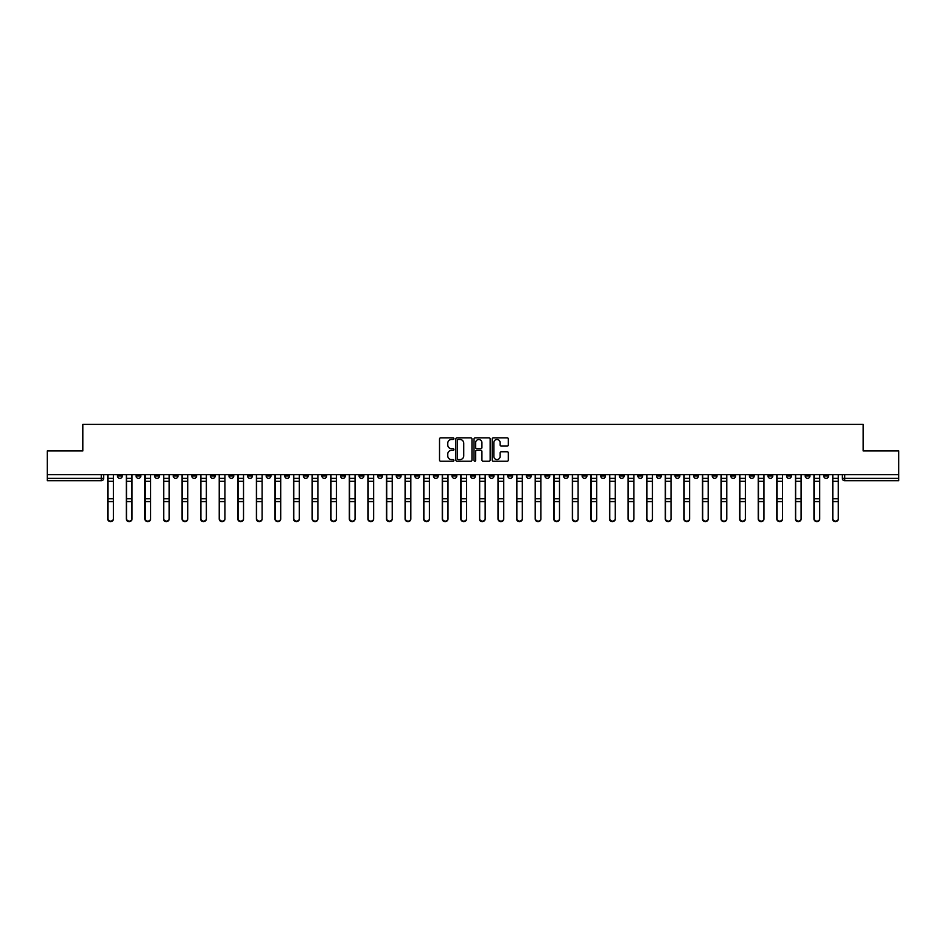 <?xml version="1.0" encoding="UTF-8"?>
<svg xmlns="http://www.w3.org/2000/svg" width="946" height="946" viewBox="0 0 946 946"><rect width="100%" height="100%" fill="white"/><g stroke="black" fill="none" stroke-linecap="round" stroke-linejoin="round"><path stroke-width="1.42" d="M453.938 438.648A0.816 0.816 0 0 0 453.122 437.832L440.694 437.832A1.171 1.171 0 0 0 439.523 439.003L439.523 460.052A1.171 1.171 0 0 0 440.694 461.222L453.122 461.222A0.816 0.816 0 0 0 453.938 460.406A0.816 0.816 0 0 0 453.122 459.59L451.514 459.59A3.737 3.737 0 0 1 447.765 455.842L447.765 454.092A3.737 3.737 0 0 1 451.514 450.343L453.122 450.343A0.816 0.816 0 0 0 453.938 449.527A0.816 0.816 0 0 0 453.122 448.711L451.514 448.711A3.737 3.737 0 0 1 447.765 444.975L447.765 443.213A3.737 3.737 0 0 1 451.514 439.476L453.122 439.476A0.816 0.816 0 0 0 453.938 438.648M730.832 474.667L730.832 475.98L735.598 475.98A2.389 2.389 0 0 1 733.209 478.369A2.389 2.389 0 0 1 730.832 475.98L730.832 474.667M619.311 474.667L619.311 475.98L624.076 475.98A2.389 2.389 0 0 1 621.688 478.369A2.389 2.389 0 0 1 619.311 475.98L619.311 474.667M600.722 474.667L600.722 475.98L605.487 475.98A2.389 2.389 0 0 1 603.11 478.369A2.389 2.389 0 0 1 600.722 475.98L600.722 474.667M489.2 474.667L489.2 475.98L493.966 475.98A2.389 2.389 0 0 1 491.589 478.369A2.389 2.389 0 0 1 489.2 475.98L489.2 474.667M470.611 474.667L470.611 475.98L475.389 475.98A2.389 2.389 0 0 1 473 478.369A2.389 2.389 0 0 1 470.611 475.98L470.611 474.667M452.034 474.667L452.034 475.98L456.8 475.98A2.389 2.389 0 0 1 454.411 478.369A2.389 2.389 0 0 1 452.034 475.98L452.034 474.667M414.856 474.667L414.856 475.98L419.622 475.98A2.389 2.389 0 0 1 417.245 478.369A2.389 2.389 0 0 1 414.856 475.98L414.856 474.667M377.69 475.98L377.69 474.667L377.69 475.98A2.389 2.389 0 0 0 380.067 478.369A2.389 2.389 0 0 1 377.69 475.98L382.456 475.98A2.389 2.389 0 0 1 380.067 478.369A2.389 2.389 0 0 0 382.456 475.98L382.456 474.667L382.456 475.98M359.102 475.98L359.102 474.667L359.102 475.98A2.389 2.389 0 0 0 361.478 478.369A2.389 2.389 0 0 1 359.102 475.98L363.867 475.98A2.389 2.389 0 0 1 361.478 478.369M340.513 475.98L340.513 474.667L340.513 475.98A2.389 2.389 0 0 0 342.89 478.369A2.389 2.389 0 0 1 340.513 475.98L345.278 475.98A2.389 2.389 0 0 1 342.89 478.369A2.389 2.389 0 0 0 345.278 475.98L345.278 474.667L345.278 475.98M321.924 474.667L321.924 475.98L326.689 475.98A2.389 2.389 0 0 1 324.312 478.369A2.389 2.389 0 0 1 321.924 475.98L321.924 474.667M303.335 474.667L303.335 475.98L308.1 475.98A2.389 2.389 0 0 1 305.724 478.369A2.389 2.389 0 0 1 303.335 475.98L303.335 474.667M284.758 474.667L284.758 475.98L289.523 475.98A2.389 2.389 0 0 1 287.135 478.369A2.389 2.389 0 0 1 284.758 475.98L284.758 474.667M266.169 475.98L266.169 474.667L266.169 475.98A2.389 2.389 0 0 0 268.546 478.369A2.389 2.389 0 0 1 266.169 475.98L270.934 475.98A2.389 2.389 0 0 1 268.546 478.369M228.991 475.98L228.991 474.667L228.991 475.98A2.389 2.389 0 0 0 231.38 478.369A2.389 2.389 0 0 1 228.991 475.98L233.757 475.98A2.389 2.389 0 0 1 231.38 478.369A2.389 2.389 0 0 0 233.757 475.98L233.757 474.667L233.757 475.98M210.402 475.98L210.402 474.667L210.402 475.98A2.389 2.389 0 0 0 212.791 478.369A2.389 2.389 0 0 1 210.402 475.98L215.168 475.98A2.389 2.389 0 0 1 212.791 478.369A2.389 2.389 0 0 0 215.168 475.98L215.168 474.667L215.168 475.98M191.825 475.98L191.825 474.667L191.825 475.98A2.389 2.389 0 0 0 194.202 478.369A2.389 2.389 0 0 1 191.825 475.98L196.591 475.98A2.389 2.389 0 0 1 194.202 478.369A2.389 2.389 0 0 0 196.591 475.98L196.591 474.667L196.591 475.98M173.236 475.98L173.236 474.667L173.236 475.98A2.389 2.389 0 0 0 175.613 478.369A2.389 2.389 0 0 1 173.236 475.98L178.002 475.98A2.389 2.389 0 0 1 175.613 478.369M154.647 475.98L154.647 474.667L154.647 475.98A2.389 2.389 0 0 0 157.036 478.369A2.389 2.389 0 0 1 154.647 475.98L159.413 475.98A2.389 2.389 0 0 1 157.036 478.369A2.389 2.389 0 0 0 159.413 475.98L159.413 474.667L159.413 475.98M136.058 475.98L136.058 474.667L136.058 475.98A2.389 2.389 0 0 0 138.447 478.369A2.389 2.389 0 0 1 136.058 475.98L140.824 475.98A2.389 2.389 0 0 1 138.447 478.369A2.389 2.389 0 0 0 140.824 475.98L140.824 474.667L140.824 475.98M507.174 446.074A1.171 1.171 0 0 0 508.345 444.916L508.345 439.003A1.171 1.171 0 0 0 507.174 437.832L493.374 437.832A1.171 1.171 0 0 0 492.204 439.003L492.204 460.052A1.171 1.171 0 0 0 493.374 461.222L507.174 461.222A1.171 1.171 0 0 0 508.345 460.052L508.345 452.921A1.171 1.171 0 0 0 507.174 451.75L501.274 451.75A1.171 1.171 0 0 0 500.103 452.921L500.103 456.457A3.134 3.134 0 0 1 496.969 459.59A3.134 3.134 0 0 1 493.847 456.457L493.847 442.598A3.134 3.134 0 0 1 496.969 439.476A3.134 3.134 0 0 1 500.103 442.598L500.103 444.916A1.171 1.171 0 0 0 501.274 446.074L507.174 446.074M47.3 474.667L47.3 450.958L82.81 450.958L82.81 424.387L863.19 424.387L863.19 450.958L898.7 450.958L898.7 474.667L47.3 474.667L47.3 478.369L103.658 478.369L103.658 474.667L103.658 478.369A2.389 2.389 0 0 1 101.269 480.745L47.3 480.745L47.3 478.369M471.971 439.003A1.171 1.171 0 0 0 470.812 437.832L457.013 437.832A1.171 1.171 0 0 0 455.842 439.003L455.842 460.052A1.171 1.171 0 0 0 457.013 461.222L470.812 461.222A1.171 1.171 0 0 0 471.971 460.052L471.971 439.003M475.188 437.832L488.987 437.832A1.171 1.171 0 0 1 490.158 439.003L490.158 460.052A1.171 1.171 0 0 1 488.987 461.222L483.087 461.222A1.171 1.171 0 0 1 481.916 460.052L481.916 451.514A1.171 1.171 0 0 0 480.745 450.343L476.831 450.343A1.171 1.171 0 0 0 475.661 451.514L475.661 460.406A0.816 0.816 0 0 1 474.845 461.222A0.816 0.816 0 0 1 474.029 460.406L474.029 439.003A1.171 1.171 0 0 1 475.188 437.832M842.342 474.667L842.342 478.369L898.7 478.369L898.7 480.745L844.731 480.745A2.389 2.389 0 0 1 842.342 478.369A2.389 2.389 0 0 0 844.731 480.745L844.731 474.667M898.7 474.667L898.7 478.369M828.519 475.98L828.519 474.667L828.519 475.98A2.389 2.389 0 0 1 826.142 478.369A2.389 2.389 0 0 1 823.753 475.98L828.519 475.98A2.389 2.389 0 0 1 826.142 478.369M823.753 474.667L823.753 475.98M809.942 474.667L809.942 475.98A2.389 2.389 0 0 1 807.553 478.369A2.389 2.389 0 0 1 805.176 475.98A2.389 2.389 0 0 0 807.553 478.369M805.176 474.667L805.176 475.98L809.942 475.98M791.353 474.667L791.353 475.98A2.389 2.389 0 0 1 788.964 478.369A2.389 2.389 0 0 1 786.587 475.98L791.353 475.98A2.389 2.389 0 0 1 788.964 478.369M786.587 474.667L786.587 475.98M772.764 474.667L772.764 475.98A2.389 2.389 0 0 1 770.387 478.369A2.389 2.389 0 0 1 767.998 475.98A2.389 2.389 0 0 0 770.387 478.369M767.998 474.667L767.998 475.98L772.764 475.98M754.175 474.667L754.175 475.98A2.389 2.389 0 0 1 751.798 478.369A2.389 2.389 0 0 1 749.409 475.98L754.175 475.98M749.409 474.667L749.409 475.98M735.598 474.667L735.598 475.98A2.389 2.389 0 0 1 733.209 478.369M717.009 474.667L717.009 475.98A2.389 2.389 0 0 1 714.62 478.369A2.389 2.389 0 0 1 712.243 475.98L717.009 475.98M712.243 474.667L712.243 475.98M698.42 474.667L698.42 475.98A2.389 2.389 0 0 1 696.031 478.369A2.389 2.389 0 0 1 693.655 475.98L698.42 475.98M693.655 474.667L693.655 475.98M679.831 474.667L679.831 475.98A2.389 2.389 0 0 1 677.454 478.369A2.389 2.389 0 0 1 675.066 475.98A2.389 2.389 0 0 0 677.454 478.369M675.066 474.667L675.066 475.98L679.831 475.98M661.242 474.667L661.242 475.98A2.389 2.389 0 0 1 658.865 478.369A2.389 2.389 0 0 1 656.477 475.98L661.242 475.98M656.477 474.667L656.477 475.98M642.665 474.667L642.665 475.98A2.389 2.389 0 0 1 640.276 478.369A2.389 2.389 0 0 1 637.9 475.98L642.665 475.98M637.9 474.667L637.9 475.98M624.076 474.667L624.076 475.98M605.487 474.667L605.487 475.98L605.487 474.667M586.898 474.667L586.898 475.98A2.389 2.389 0 0 1 584.522 478.369A2.389 2.389 0 0 1 582.133 475.98L586.898 475.98M582.133 474.667L582.133 475.98M568.31 474.667L568.31 475.98A2.389 2.389 0 0 1 565.933 478.369A2.389 2.389 0 0 1 563.544 475.98L568.31 475.98M563.544 474.667L563.544 475.98M549.732 474.667L549.732 475.98A2.389 2.389 0 0 1 547.344 478.369A2.389 2.389 0 0 1 544.967 475.98L549.732 475.98M544.967 474.667L544.967 475.98M531.144 474.667L531.144 475.98A2.389 2.389 0 0 1 528.755 478.369A2.389 2.389 0 0 1 526.378 475.98L531.144 475.98M526.378 474.667L526.378 475.98M512.555 474.667L512.555 475.98A2.389 2.389 0 0 1 510.178 478.369A2.389 2.389 0 0 1 507.789 475.98L512.555 475.98M507.789 474.667L507.789 475.98M493.966 474.667L493.966 475.98A2.389 2.389 0 0 1 491.589 478.369M475.389 474.667L475.389 475.98M456.8 475.98L456.8 474.667L456.8 475.98A2.389 2.389 0 0 1 454.411 478.369M438.211 474.667L438.211 475.98A2.389 2.389 0 0 1 435.822 478.369A2.389 2.389 0 0 1 433.445 475.98A2.389 2.389 0 0 0 435.822 478.369A2.389 2.389 0 0 0 438.211 475.98L433.445 475.98L433.445 474.667M419.622 475.98L419.622 474.667L419.622 475.98A2.389 2.389 0 0 1 417.245 478.369M401.033 474.667L401.033 475.98A2.389 2.389 0 0 1 398.656 478.369A2.389 2.389 0 0 1 396.268 475.98A2.389 2.389 0 0 0 398.656 478.369M396.268 474.667L396.268 475.98L401.033 475.98M363.867 474.667L363.867 475.98L363.867 474.667M326.689 475.98L326.689 474.667L326.689 475.98A2.389 2.389 0 0 1 324.312 478.369M308.1 475.98L308.1 474.667L308.1 475.98A2.389 2.389 0 0 1 305.724 478.369M289.523 475.98L289.523 474.667L289.523 475.98A2.389 2.389 0 0 1 287.135 478.369M270.934 474.667L270.934 475.98L270.934 474.667M252.346 475.98L252.346 474.667L252.346 475.98A2.389 2.389 0 0 1 249.969 478.369A2.389 2.389 0 0 1 247.58 475.98L252.346 475.98A2.389 2.389 0 0 1 249.969 478.369M247.58 474.667L247.58 475.98M178.002 474.667L178.002 475.98L178.002 474.667M122.247 474.667L122.247 475.98A2.389 2.389 0 0 1 119.858 478.369A2.389 2.389 0 0 1 117.481 475.98A2.389 2.389 0 0 0 119.858 478.369A2.389 2.389 0 0 0 122.247 475.98L122.247 474.667M117.481 474.667L117.481 475.98L122.247 475.98M101.269 474.667L101.269 480.745A2.389 2.389 0 0 0 103.658 478.369M458.29 439.476A0.816 0.816 0 0 0 457.474 440.292L457.474 458.775A0.816 0.816 0 0 0 458.29 459.59L459.993 459.59A3.737 3.737 0 0 0 463.729 455.842L463.729 443.213A3.737 3.737 0 0 0 459.993 439.476L458.29 439.476M481.916 442.657A3.134 3.134 0 0 0 478.794 439.535A3.134 3.134 0 0 0 475.661 442.657L475.661 447.541A1.171 1.171 0 0 0 476.831 448.711L480.745 448.711A1.171 1.171 0 0 0 481.916 447.541L481.916 442.657M107.702 474.667L107.702 518.976A2.743 2.637 180 0 0 110.564 521.613M113.425 518.562L113.425 518.976A2.743 2.637 180 0 1 110.682 521.613A2.743 2.637 180 0 1 107.939 518.976L107.939 518.562A2.743 2.637 0 0 0 110.682 521.199A2.743 2.637 0 0 0 113.425 518.562L113.425 501.581L107.939 501.581L107.939 518.562M107.939 474.667L107.939 501.581M113.425 474.667L113.425 501.581M126.291 474.667L126.291 518.976A2.743 2.637 180 0 0 129.153 521.613M144.88 474.667L144.88 518.976A2.743 2.637 180 0 0 147.742 521.613M132.014 518.562L132.014 518.976A2.743 2.637 180 0 1 129.271 521.613A2.743 2.637 180 0 1 126.528 518.976L126.528 518.562A2.743 2.637 0 0 0 129.271 521.199A2.743 2.637 0 0 0 132.014 518.562L132.014 501.581L126.528 501.581L126.528 518.562M126.528 474.667L126.528 501.581M132.014 474.667L132.014 501.581M150.603 518.562L150.603 518.976A2.743 2.637 180 0 1 147.86 521.613A2.743 2.637 180 0 1 145.116 518.976L145.116 518.562A2.743 2.637 0 0 0 147.86 521.199A2.743 2.637 0 0 0 150.603 518.562L150.603 501.581L145.116 501.581L145.116 518.562M145.116 474.667L145.116 501.581M150.603 474.667L150.603 501.581M163.469 474.667L163.469 518.976A2.743 2.637 180 0 0 166.319 521.613M182.046 474.667L182.046 518.976A2.743 2.637 180 0 0 184.908 521.613M200.635 474.667L200.635 518.976A2.743 2.637 180 0 0 203.496 521.613M169.18 518.562L169.18 518.976A2.743 2.637 180 0 1 166.449 521.613A2.743 2.637 180 0 1 163.705 518.976L163.705 518.562A2.743 2.637 0 0 0 166.449 521.199A2.743 2.637 0 0 0 169.18 518.562L169.18 501.581L163.705 501.581L163.705 518.562M163.705 474.667L163.705 501.581M169.18 474.667L169.18 501.581M187.769 518.562L187.769 518.976A2.743 2.637 180 0 1 185.026 521.613A2.743 2.637 180 0 1 182.294 518.976L182.294 518.562A2.743 2.637 0 0 0 185.026 521.199A2.743 2.637 0 0 0 187.769 518.562L187.769 501.581L182.294 501.581L182.294 518.562M182.294 474.667L182.294 501.581M187.769 474.667L187.769 501.581M206.358 518.562L206.358 518.976A2.743 2.637 180 0 1 203.615 521.613A2.743 2.637 180 0 1 200.871 518.976L200.871 518.562A2.743 2.637 0 0 0 203.615 521.199A2.743 2.637 0 0 0 206.358 518.562L206.358 501.581L200.871 501.581L200.871 518.562M200.871 474.667L200.871 501.581M206.358 474.667L206.358 501.581M219.224 474.667L219.224 518.976A2.743 2.637 180 0 0 222.085 521.613M224.947 518.562L224.947 518.976A2.743 2.637 180 0 1 222.204 521.613A2.743 2.637 180 0 1 219.46 518.976L219.46 518.562A2.743 2.637 0 0 0 222.204 521.199A2.743 2.637 0 0 0 224.947 518.562L224.947 501.581L219.46 501.581L219.46 518.562M219.46 474.667L219.46 501.581M224.947 474.667L224.947 501.581M237.813 474.667L237.813 518.976A2.743 2.637 180 0 0 240.674 521.613M243.524 518.562L243.524 518.976A2.743 2.637 180 0 1 240.792 521.613A2.743 2.637 180 0 1 238.049 518.976L238.049 518.562A2.743 2.637 0 0 0 240.792 521.199A2.743 2.637 0 0 0 243.524 518.562L243.524 501.581L238.049 501.581L238.049 518.562M238.049 474.667L238.049 501.581M243.524 474.667L243.524 501.581M256.401 474.667L256.401 518.976A2.743 2.637 180 0 0 259.251 521.613M262.113 518.562L262.113 518.976A2.743 2.637 180 0 1 259.381 521.613A2.743 2.637 180 0 1 256.638 518.976L256.638 518.562A2.743 2.637 0 0 0 259.381 521.199A2.743 2.637 0 0 0 262.113 518.562L262.113 501.581L256.638 501.581L256.638 518.562M256.638 474.667L256.638 501.581M262.113 474.667L262.113 501.581M274.979 474.667L274.979 518.976A2.743 2.637 180 0 0 277.84 521.613M280.702 518.562L280.702 518.976A2.743 2.637 180 0 1 277.958 521.613A2.743 2.637 180 0 1 275.227 518.976L275.227 518.562A2.743 2.637 0 0 0 277.958 521.199A2.743 2.637 0 0 0 280.702 518.562L280.702 501.581L275.227 501.581L275.227 518.562M275.227 474.667L275.227 501.581M280.702 474.667L280.702 501.581M293.567 474.667L293.567 518.976A2.743 2.637 180 0 0 296.429 521.613M299.291 518.562L299.291 518.976A2.743 2.637 180 0 1 296.547 521.613A2.743 2.637 180 0 1 293.804 518.976L293.804 518.562A2.743 2.637 0 0 0 296.547 521.199A2.743 2.637 0 0 0 299.291 518.562L299.291 501.581L293.804 501.581L293.804 518.562M293.804 474.667L293.804 501.581M299.291 474.667L299.291 501.581M312.156 474.667L312.156 518.976A2.743 2.637 180 0 0 315.018 521.613M317.88 518.562L317.88 518.976A2.743 2.637 180 0 1 315.136 521.613A2.743 2.637 180 0 1 312.393 518.976L312.393 518.562A2.743 2.637 0 0 0 315.136 521.199A2.743 2.637 0 0 0 317.88 518.562L317.88 501.581L312.393 501.581L312.393 518.562M312.393 474.667L312.393 501.581M317.88 474.667L317.88 501.581M330.745 474.667L330.745 518.976A2.743 2.637 180 0 0 333.607 521.613M336.457 518.562L336.457 518.976A2.743 2.637 180 0 1 333.725 521.613A2.743 2.637 180 0 1 330.982 518.976L330.982 518.562A2.743 2.637 0 0 0 333.725 521.199A2.743 2.637 0 0 0 336.457 518.562L336.457 501.581L330.982 501.581L330.982 518.562M330.982 474.667L330.982 501.581M336.457 474.667L336.457 501.581M349.334 474.667L349.334 518.976A2.743 2.637 180 0 0 352.184 521.613M355.046 518.562L355.046 518.976A2.743 2.637 180 0 1 352.302 521.613A2.743 2.637 180 0 1 349.571 518.976L349.571 518.562A2.743 2.637 0 0 0 352.302 521.199A2.743 2.637 0 0 0 355.046 518.562L355.046 501.581L349.571 501.581L349.571 518.562M349.571 474.667L349.571 501.581M355.046 474.667L355.046 501.581M367.911 474.667L367.911 518.976A2.743 2.637 180 0 0 370.773 521.613M373.635 518.562L373.635 518.976A2.743 2.637 180 0 1 370.891 521.613A2.743 2.637 180 0 1 368.16 518.976L368.16 518.562A2.743 2.637 0 0 0 370.891 521.199A2.743 2.637 0 0 0 373.635 518.562L373.635 501.581L368.16 501.581L368.16 518.562M368.16 474.667L368.16 501.581M373.635 474.667L373.635 501.581M386.5 474.667L386.5 518.976A2.743 2.637 180 0 0 389.362 521.613M392.223 518.562L392.223 518.976A2.743 2.637 180 0 1 389.48 521.613A2.743 2.637 180 0 1 386.737 518.976L386.737 518.562A2.743 2.637 0 0 0 389.48 521.199A2.743 2.637 0 0 0 392.223 518.562L392.223 501.581L386.737 501.581L386.737 518.562M386.737 474.667L386.737 501.581M392.223 474.667L392.223 501.581M405.089 474.667L405.089 518.976A2.743 2.637 180 0 0 407.951 521.613M410.812 518.562L410.812 518.976A2.743 2.637 180 0 1 408.069 521.613A2.743 2.637 180 0 1 405.326 518.976L405.326 518.562A2.743 2.637 0 0 0 408.069 521.199A2.743 2.637 0 0 0 410.812 518.562L410.812 501.581L405.326 501.581L405.326 518.562M405.326 474.667L405.326 501.581M410.812 474.667L410.812 501.581M423.678 474.667L423.678 518.976A2.743 2.637 180 0 0 426.54 521.613M429.389 518.562L429.389 518.976A2.743 2.637 180 0 1 426.658 521.613A2.743 2.637 180 0 1 423.914 518.976L423.914 518.562A2.743 2.637 0 0 0 426.658 521.199A2.743 2.637 0 0 0 429.389 518.562L429.389 501.581L423.914 501.581L423.914 518.562M423.914 474.667L423.914 501.581M429.389 474.667L429.389 501.581M442.267 474.667L442.267 518.976A2.743 2.637 180 0 0 445.117 521.613M447.978 518.562L447.978 518.976A2.743 2.637 180 0 1 445.235 521.613A2.743 2.637 180 0 1 442.503 518.976L442.503 518.562A2.743 2.637 0 0 0 445.235 521.199A2.743 2.637 0 0 0 447.978 518.562L447.978 501.581L442.503 501.581L442.503 518.562M442.503 474.667L442.503 501.581M447.978 474.667L447.978 501.581M460.844 474.667L460.844 518.976A2.743 2.637 180 0 0 463.706 521.613M466.567 518.562L466.567 518.976A2.743 2.637 180 0 1 463.824 521.613A2.743 2.637 180 0 1 461.08 518.976L461.08 518.562A2.743 2.637 0 0 0 463.824 521.199A2.743 2.637 0 0 0 466.567 518.562L466.567 501.581L461.08 501.581L461.08 518.562M461.08 474.667L461.08 501.581M466.567 474.667L466.567 501.581M479.433 474.667L479.433 518.976A2.743 2.637 180 0 0 482.294 521.613M485.156 518.562L485.156 518.976A2.743 2.637 180 0 1 482.413 521.613A2.743 2.637 180 0 1 479.669 518.976L479.669 518.562A2.743 2.637 0 0 0 482.413 521.199A2.743 2.637 0 0 0 485.156 518.562L485.156 501.581L479.669 501.581L479.669 518.562M479.669 474.667L479.669 501.581M485.156 474.667L485.156 501.581M498.022 474.667L498.022 518.976A2.743 2.637 180 0 0 500.883 521.613M503.733 518.562L503.733 518.976A2.743 2.637 180 0 1 501.002 521.613A2.743 2.637 180 0 1 498.258 518.976L498.258 518.562A2.743 2.637 0 0 0 501.002 521.199A2.743 2.637 0 0 0 503.733 518.562L503.733 501.581L498.258 501.581L498.258 518.562M498.258 474.667L498.258 501.581M503.733 474.667L503.733 501.581M516.611 474.667L516.611 518.976A2.743 2.637 180 0 0 519.46 521.613M522.322 518.562L522.322 518.976A2.743 2.637 180 0 1 519.591 521.613A2.743 2.637 180 0 1 516.847 518.976L516.847 518.562A2.743 2.637 0 0 0 519.591 521.199A2.743 2.637 0 0 0 522.322 518.562L522.322 501.581L516.847 501.581L516.847 518.562M516.847 474.667L516.847 501.581M522.322 474.667L522.322 501.581M535.188 474.667L535.188 518.976A2.743 2.637 180 0 0 538.049 521.613M540.911 518.562L540.911 518.976A2.743 2.637 180 0 1 538.168 521.613A2.743 2.637 180 0 1 535.436 518.976L535.436 518.562A2.743 2.637 0 0 0 538.168 521.199A2.743 2.637 0 0 0 540.911 518.562L540.911 501.581L535.436 501.581L535.436 518.562M535.436 474.667L535.436 501.581M540.911 474.667L540.911 501.581M553.777 474.667L553.777 518.976A2.743 2.637 180 0 0 556.638 521.613M559.5 518.562L559.5 518.976A2.743 2.637 180 0 1 556.756 521.613A2.743 2.637 180 0 1 554.013 518.976L554.013 518.562A2.743 2.637 0 0 0 556.756 521.199A2.743 2.637 0 0 0 559.5 518.562L559.5 501.581L554.013 501.581L554.013 518.562M554.013 474.667L554.013 501.581M559.5 474.667L559.5 501.581M572.365 474.667L572.365 518.976A2.743 2.637 180 0 0 575.227 521.613M578.089 518.562L578.089 518.976A2.743 2.637 180 0 1 575.345 521.613A2.743 2.637 180 0 1 572.602 518.976L572.602 518.562A2.743 2.637 0 0 0 575.345 521.199A2.743 2.637 0 0 0 578.089 518.562L578.089 501.581L572.602 501.581L572.602 518.562M572.602 474.667L572.602 501.581M578.089 474.667L578.089 501.581M590.954 474.667L590.954 518.976A2.743 2.637 180 0 0 593.816 521.613M596.666 518.562L596.666 518.976A2.743 2.637 180 0 1 593.934 521.613A2.743 2.637 180 0 1 591.191 518.976L591.191 518.562A2.743 2.637 0 0 0 593.934 521.199A2.743 2.637 0 0 0 596.666 518.562L596.666 501.581L591.191 501.581L591.191 518.562M591.191 474.667L591.191 501.581M596.666 474.667L596.666 501.581M609.543 474.667L609.543 518.976A2.743 2.637 180 0 0 612.393 521.613M615.255 518.562L615.255 518.976A2.743 2.637 180 0 1 612.511 521.613A2.743 2.637 180 0 1 609.78 518.976L609.78 518.562A2.743 2.637 0 0 0 612.511 521.199A2.743 2.637 0 0 0 615.255 518.562L615.255 501.581L609.78 501.581L609.78 518.562M609.78 474.667L609.78 501.581M615.255 474.667L615.255 501.581M628.12 474.667L628.12 518.976A2.743 2.637 180 0 0 630.982 521.613M633.844 518.562L633.844 518.976A2.743 2.637 180 0 1 631.1 521.613A2.743 2.637 180 0 1 628.369 518.976L628.369 518.562A2.743 2.637 0 0 0 631.1 521.199A2.743 2.637 0 0 0 633.844 518.562L633.844 501.581L628.369 501.581L628.369 518.562M628.369 474.667L628.369 501.581M633.844 474.667L633.844 501.581M646.709 474.667L646.709 518.976A2.743 2.637 180 0 0 649.571 521.613M652.433 518.562L652.433 518.976A2.743 2.637 180 0 1 649.689 521.613A2.743 2.637 180 0 1 646.946 518.976L646.946 518.562A2.743 2.637 0 0 0 649.689 521.199A2.743 2.637 0 0 0 652.433 518.562L652.433 501.581L646.946 501.581L646.946 518.562M646.946 474.667L646.946 501.581M652.433 474.667L652.433 501.581M665.298 474.667L665.298 518.976A2.743 2.637 180 0 0 668.16 521.613M671.021 518.562L671.021 518.976A2.743 2.637 180 0 1 668.278 521.613A2.743 2.637 180 0 1 665.535 518.976L665.535 518.562A2.743 2.637 0 0 0 668.278 521.199A2.743 2.637 0 0 0 671.021 518.562L671.021 501.581L665.535 501.581L665.535 518.562M665.535 474.667L665.535 501.581M671.021 474.667L671.021 501.581M683.887 474.667L683.887 518.976A2.743 2.637 180 0 0 686.749 521.613M689.599 518.562L689.599 518.976A2.743 2.637 180 0 1 686.867 521.613A2.743 2.637 180 0 1 684.124 518.976L684.124 518.562A2.743 2.637 0 0 0 686.867 521.199A2.743 2.637 0 0 0 689.599 518.562L689.599 501.581L684.124 501.581L684.124 518.562M684.124 474.667L684.124 501.581M689.599 474.667L689.599 501.581M702.476 474.667L702.476 518.976A2.743 2.637 180 0 0 705.326 521.613M708.187 518.562L708.187 518.976A2.743 2.637 180 0 1 705.444 521.613A2.743 2.637 180 0 1 702.712 518.976L702.712 518.562A2.743 2.637 0 0 0 705.444 521.199A2.743 2.637 0 0 0 708.187 518.562L708.187 501.581L702.712 501.581L702.712 518.562M702.712 474.667L702.712 501.581M708.187 474.667L708.187 501.581M721.053 474.667L721.053 518.976A2.743 2.637 180 0 0 723.915 521.613M726.776 518.562L726.776 518.976A2.743 2.637 180 0 1 724.033 521.613A2.743 2.637 180 0 1 721.29 518.976L721.29 518.562A2.743 2.637 0 0 0 724.033 521.199A2.743 2.637 0 0 0 726.776 518.562L726.776 501.581L721.29 501.581L721.29 518.562M721.29 474.667L721.29 501.581M726.776 474.667L726.776 501.581M739.642 474.667L739.642 518.976A2.743 2.637 180 0 0 742.504 521.613M745.365 518.562L745.365 518.976A2.743 2.637 180 0 1 742.622 521.613A2.743 2.637 180 0 1 739.878 518.976L739.878 518.562A2.743 2.637 0 0 0 742.622 521.199A2.743 2.637 0 0 0 745.365 518.562L745.365 501.581L739.878 501.581L739.878 518.562M739.878 474.667L739.878 501.581M745.365 474.667L745.365 501.581M758.231 474.667L758.231 518.976A2.743 2.637 180 0 0 761.092 521.613M763.954 518.562L763.954 518.976A2.743 2.637 180 0 1 761.211 521.613A2.743 2.637 180 0 1 758.467 518.976L758.467 518.562A2.743 2.637 0 0 0 761.211 521.199A2.743 2.637 0 0 0 763.954 518.562L763.954 501.581L758.467 501.581L758.467 518.562M758.467 474.667L758.467 501.581M763.954 474.667L763.954 501.581M776.82 474.667L776.82 518.976A2.743 2.637 180 0 0 779.681 521.613M782.531 518.562L782.531 518.976A2.743 2.637 180 0 1 779.8 521.613A2.743 2.637 180 0 1 777.056 518.976L777.056 518.562A2.743 2.637 0 0 0 779.8 521.199A2.743 2.637 0 0 0 782.531 518.562L782.531 501.581L777.056 501.581L777.056 518.562M777.056 474.667L777.056 501.581M782.531 474.667L782.531 501.581M795.397 474.667L795.397 518.976A2.743 2.637 180 0 0 798.258 521.613M801.12 518.562L801.12 518.976A2.743 2.637 180 0 1 798.377 521.613A2.743 2.637 180 0 1 795.645 518.976L795.645 518.562A2.743 2.637 0 0 0 798.377 521.199A2.743 2.637 0 0 0 801.12 518.562L801.12 501.581L795.645 501.581L795.645 518.562M795.645 474.667L795.645 501.581M801.12 474.667L801.12 501.581M813.986 474.667L813.986 518.976A2.743 2.637 180 0 0 816.847 521.613M819.709 518.562L819.709 518.976A2.743 2.637 180 0 1 816.966 521.613A2.743 2.637 180 0 1 814.222 518.976L814.222 518.562A2.743 2.637 0 0 0 816.966 521.199A2.743 2.637 0 0 0 819.709 518.562L819.709 501.581L814.222 501.581L814.222 518.562M814.222 474.667L814.222 501.581M819.709 474.667L819.709 501.581M832.575 474.667L832.575 518.976A2.743 2.637 180 0 0 835.436 521.613M838.298 518.562L838.298 518.976A2.743 2.637 180 0 1 835.555 521.613A2.743 2.637 180 0 1 832.811 518.976L832.811 518.562A2.743 2.637 0 0 0 835.555 521.199A2.743 2.637 0 0 0 838.298 518.562L838.298 501.581L832.811 501.581L832.811 518.562M832.811 474.667L832.811 501.581M838.298 474.667L838.298 501.581M107.702 478.369L113.425 478.369M113.425 498.719L107.939 498.719M113.425 481.242L107.939 481.242M126.291 478.369L132.014 478.369M144.88 478.369L150.603 478.369M132.014 498.719L126.528 498.719M132.014 481.242L126.528 481.242M150.603 498.719L145.116 498.719M150.603 481.242L145.116 481.242M163.469 478.369L169.18 478.369M182.046 478.369L187.769 478.369M200.635 478.369L206.358 478.369M169.18 498.719L163.705 498.719M169.18 481.242L163.705 481.242M187.769 498.719L182.294 498.719M187.769 481.242L182.294 481.242M206.358 498.719L200.871 498.719M206.358 481.242L200.871 481.242M219.224 478.369L224.947 478.369M224.947 498.719L219.46 498.719M224.947 481.242L219.46 481.242M237.813 478.369L243.524 478.369M243.524 498.719L238.049 498.719M243.524 481.242L238.049 481.242M256.401 478.369L262.113 478.369M262.113 498.719L256.638 498.719M262.113 481.242L256.638 481.242M274.979 478.369L280.702 478.369M280.702 498.719L275.227 498.719M280.702 481.242L275.227 481.242M293.567 478.369L299.291 478.369M299.291 498.719L293.804 498.719M299.291 481.242L293.804 481.242M312.156 478.369L317.88 478.369M317.88 498.719L312.393 498.719M317.88 481.242L312.393 481.242M330.745 478.369L336.457 478.369M336.457 498.719L330.982 498.719M336.457 481.242L330.982 481.242M349.334 478.369L355.046 478.369M355.046 498.719L349.571 498.719M355.046 481.242L349.571 481.242M367.911 478.369L373.635 478.369M373.635 498.719L368.16 498.719M373.635 481.242L368.16 481.242M386.5 478.369L392.223 478.369M392.223 498.719L386.737 498.719M392.223 481.242L386.737 481.242M405.089 478.369L410.812 478.369M410.812 498.719L405.326 498.719M410.812 481.242L405.326 481.242M423.678 478.369L429.389 478.369M429.389 498.719L423.914 498.719M429.389 481.242L423.914 481.242M442.267 478.369L447.978 478.369M447.978 498.719L442.503 498.719M447.978 481.242L442.503 481.242M460.844 478.369L466.567 478.369M466.567 498.719L461.08 498.719M466.567 481.242L461.08 481.242M479.433 478.369L485.156 478.369M485.156 498.719L479.669 498.719M485.156 481.242L479.669 481.242M498.022 478.369L503.733 478.369M503.733 498.719L498.258 498.719M503.733 481.242L498.258 481.242M516.611 478.369L522.322 478.369M522.322 498.719L516.847 498.719M522.322 481.242L516.847 481.242M535.188 478.369L540.911 478.369M540.911 498.719L535.436 498.719M540.911 481.242L535.436 481.242M553.777 478.369L559.5 478.369M559.5 498.719L554.013 498.719M559.5 481.242L554.013 481.242M572.365 478.369L578.089 478.369M578.089 498.719L572.602 498.719M578.089 481.242L572.602 481.242M590.954 478.369L596.666 478.369M596.666 498.719L591.191 498.719M596.666 481.242L591.191 481.242M609.543 478.369L615.255 478.369M615.255 498.719L609.78 498.719M615.255 481.242L609.78 481.242M628.12 478.369L633.844 478.369M633.844 498.719L628.369 498.719M633.844 481.242L628.369 481.242M646.709 478.369L652.433 478.369M652.433 498.719L646.946 498.719M652.433 481.242L646.946 481.242M665.298 478.369L671.021 478.369M671.021 498.719L665.535 498.719M671.021 481.242L665.535 481.242M683.887 478.369L689.599 478.369M689.599 498.719L684.124 498.719M689.599 481.242L684.124 481.242M702.476 478.369L708.187 478.369M708.187 498.719L702.712 498.719M708.187 481.242L702.712 481.242M721.053 478.369L726.776 478.369M726.776 498.719L721.29 498.719M726.776 481.242L721.29 481.242M739.642 478.369L745.365 478.369M745.365 498.719L739.878 498.719M745.365 481.242L739.878 481.242M758.231 478.369L763.954 478.369M763.954 498.719L758.467 498.719M763.954 481.242L758.467 481.242M776.82 478.369L782.531 478.369M782.531 498.719L777.056 498.719M782.531 481.242L777.056 481.242M795.397 478.369L801.12 478.369M801.12 498.719L795.645 498.719M801.12 481.242L795.645 481.242M813.986 478.369L819.709 478.369M819.709 498.719L814.222 498.719M819.709 481.242L814.222 481.242M832.575 478.369L838.298 478.369M838.298 498.719L832.811 498.719M838.298 481.242L832.811 481.242"/></g></svg>
